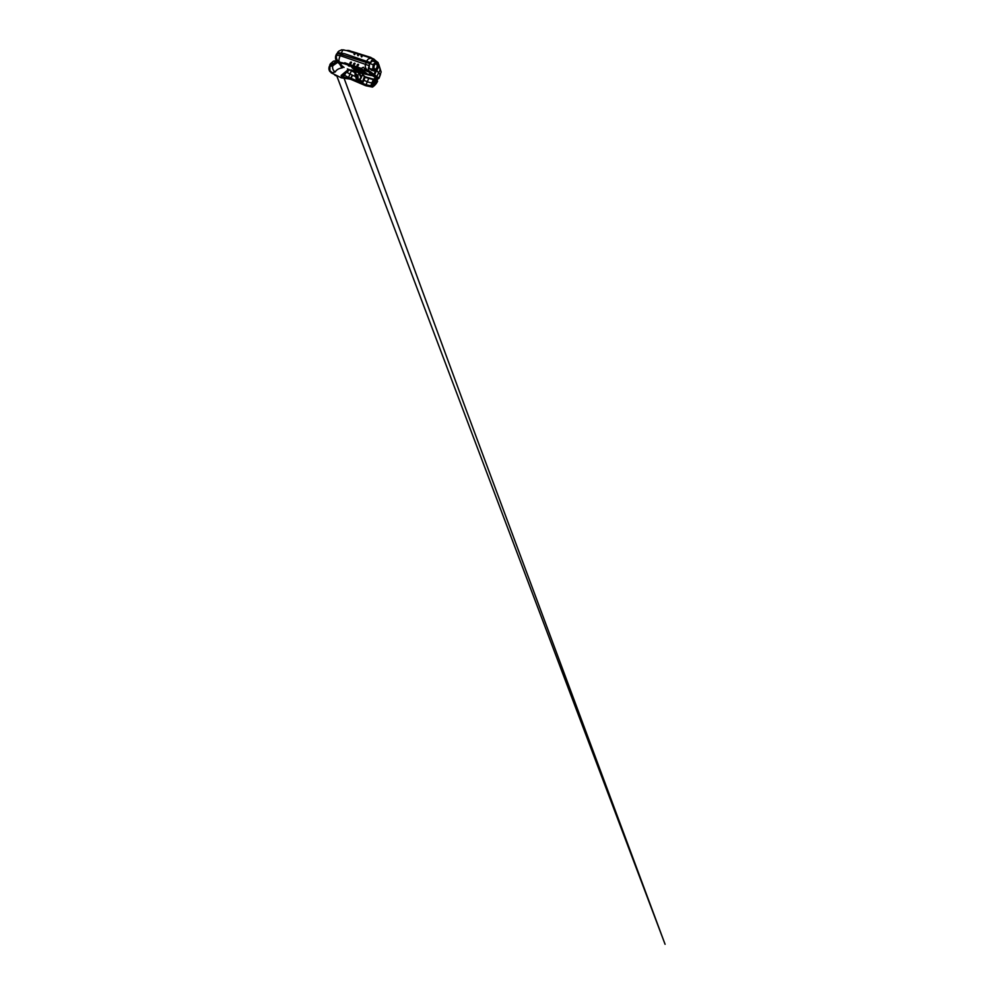 <?xml version="1.0" encoding="UTF-8"?>
<svg xmlns="http://www.w3.org/2000/svg" width="994" height="994" viewBox="0 0 994 994"><rect width="100%" height="100%" fill="white"/><g stroke="black" fill="none" stroke-linecap="round" stroke-linejoin="round"><path stroke-width="1.49" d="M354.609 63.927L353.715 64.262L354.349 64.411M375.906 61.901L378.316 63.79L377.956 68.437L376.863 69.878A4.113 2.497 -76.9 0 1 374.266 70.313A4.113 2.497 -76.9 0 1 373.247 67.045A4.113 2.497 -76.9 0 1 374.8 63.343A4.113 2.497 -76.9 0 1 377.397 62.908A4.113 2.497 -76.9 0 1 378.428 66.176A4.113 2.497 -76.9 0 1 376.863 69.878L375.198 71.195L372.775 69.294L373.135 64.66L375.906 61.901L372.253 61.044L369.482 63.802L369.134 68.449L372.166 70.487M374.34 65.442A2.932 1.777 -76.9 0 1 374.937 64.461A2.932 1.777 -76.9 0 1 377.509 64.809A2.932 1.777 -76.9 0 1 376.54 68.971A2.932 1.777 -76.9 0 1 374.079 68.139A2.932 1.777 -76.9 0 1 374.34 65.442M374.837 64.573A2.56 1.553 -76.9 0 1 377.024 65.02A2.56 1.553 -76.9 0 1 376.192 68.574A2.56 1.553 -76.9 0 1 374.042 68.002M373.135 64.66L340.892 54.322A6.063 1.317 -157.1 0 0 337.152 53.887L336.233 54.658A7.356 1.59 -157.1 0 0 336.134 54.794A7.356 1.59 -157.1 0 0 336.121 54.819L335.848 55.726C334.966 57.689 335.823 60.609 337.625 61.802L340.072 64.374L341.812 63.094L344.794 63.107L349.304 64.448L341.514 62.572L339.786 63.951M372.775 69.294L369.134 68.449M371.47 70.326L375.198 71.195M357.107 79.358L357.84 79.644L357.107 79.358M355.38 75.954L357.567 76.836M356.448 74.562L357.517 76.911M359.07 72.661A12.984 2.808 -157.1 0 0 359.865 74.215L360.387 72.984M362.959 73.593L361.157 77.855A34.628 7.505 -157.1 0 0 359.865 74.215L359.319 74.488A34.194 7.405 -157.1 0 1 359.766 78.973L360.313 78.774A34.628 7.505 -157.1 0 0 361.157 77.855L360.077 79.011A8.66 1.876 -157.1 0 0 362.549 81.657L364.562 76.165A9.095 1.963 -157.1 0 1 362.537 74.6M355.616 73.78L357.765 75.084M358.163 78.849L357.915 75.134M362.102 82.005L360.76 82.08C362.996 82.837 362.512 82.626 363.046 82.216L362.102 82.005A9.095 1.963 -157.1 0 1 359.766 78.973M376.602 78.712A0.646 0.634 12.9 0 1 376.217 78.017L373.856 82.813L370.75 85.745L366.003 84.776L351.168 78.327L350.82 78.973L365.755 85.472L371.097 86.565C374.03 84.403 375.869 81.781 376.602 78.712L376.254 77.756M375.819 79.321L376.217 77.979M351.168 78.327L352.51 75.209A94.803 20.526 -157.1 0 0 355.566 76.625M352.149 75.494L352.51 75.209A94.803 20.526 -157.1 0 1 352.311 75.122L350.509 78.501M350.559 79.209L365.78 85.745L372.7 86.963A0.646 0.634 -125.9 0 1 372.079 87.012L365.767 85.733L350.522 79.222M378.503 78.576L380.006 75.097A259.745 56.236 -157.1 0 1 379.907 75.643A259.745 56.236 -157.1 0 0 379.907 75.643L378.987 78.352A259.745 56.236 -157.1 0 0 379.41 77.346A259.745 56.236 -157.1 0 0 379.894 75.693L378.503 78.576L376.614 78.501L377.658 78.948C376.95 82.129 375.086 84.813 372.079 87.012M363.854 80.278A57.963 12.549 -157.1 0 0 367.295 81.707A4.982 1.081 -157.1 0 0 371.893 82.639A257.061 55.664 -157.1 0 0 376.179 77.954M337.761 62.324L332.903 65.654L329.884 66.449L329.921 70.711L331.164 72.811L341.041 77.656L343.551 77.159L344.334 77.296L343.912 77.917L344.334 77.296L350.621 78.899M350.36 79.147L341.427 77.843L331.325 72.91M350.969 78.253L348.546 77.433L348.248 78.091M343.551 77.159C341.613 76.513 340.843 75.904 341.24 75.345L347.366 70.326L350 70.089M346.906 72.239A6.498 1.404 -157.1 0 0 350.012 74.041L348.546 77.433L344.57 75.345L343.787 76.128L344.222 74.053C343.551 75.196 342.57 75.631 341.24 75.345M350.323 79.16L343.912 77.917M331.164 72.811L332.145 73.208M329.176 66.722L330.368 65.02L329.176 66.735C328.567 69.269 329.163 70.338 329.933 71.618L329.921 70.711L332.232 72.736L335.276 71.953C336.071 70.326 338.146 68.536 341.936 67.94C342.918 67.778 342.942 67.145 341.986 66.039M336.158 75.73L336.109 75.768A5.194 5.045 -129.4 0 1 335.053 75.296L334.22 74.252M336.879 61.442A155.847 33.746 -157.1 0 0 333.35 64.461A15.146 3.28 22.9 0 1 330.368 65.02L330.455 63.703L333.586 61.119L335.512 60.982M355.33 72.984L351.404 70.673L350.012 74.041A94.803 20.526 -157.1 0 0 352.311 75.122M344.57 75.345L345.527 73.357M343.787 76.128L344.744 73.941M378.49 78.625L377.658 78.948M339.6 63.976L341.936 67.94M336.32 60.709L333.897 63.318L331.064 63.666C333.586 59.876 335.251 61.119 336.146 61.131M375.769 77.495L373.322 79.644L365.121 77.296M340.42 65.082A5.318 1.156 22.9 0 1 340.047 64.511A5.318 1.156 22.9 0 1 340.159 64.25L340.122 64.014A0.646 0.634 67.5 0 0 339.836 63.541M376.217 78.041L372.439 75.681L376.241 77.706M377.77 78.389A0.646 0.634 -171.5 0 0 378.602 78.066L374.589 74.823A0.646 0.646 140.9 0 1 373.806 75.184L376.627 76.824L377.67 78.911M371.346 75.581L373.756 75.134A0.646 0.646 37.8 0 0 373.185 75.233L365.432 69.356L372.365 74.836A3.156 0.683 22.9 0 1 372.762 75.544A3.156 0.683 22.9 0 1 372.265 75.631M376.627 76.824L380.18 69.754L378.851 64.66L381.149 72.028A0.646 0.634 10.5 0 0 381.174 71.928L380.006 75.097A15.581 3.38 -157.1 0 0 378.913 73.121A28.143 6.088 22.9 0 1 376.925 69.953L374.589 74.823L368.811 70.586C367.631 69.245 368.936 66.374 369.358 65.703L340.333 55.714L336.655 55.217C335.748 57.242 336.767 60.311 338.718 61.429L341.812 63.094A5.318 1.156 22.9 0 1 344.694 63.616L344.719 63.927A4.945 1.069 -157.1 0 0 341.675 63.579L340.408 64.598A4.945 1.069 -157.1 0 0 344.073 67.43L340.01 64.2M338.855 63.144L338.184 62.56M378.441 65.828L378.279 63.753L373.446 59.64C372.004 58.882 370.861 61.827 370.65 62.659L344.471 53.676L337.761 52.62L335.848 55.726L336.581 53.937M338.718 61.429L338.494 61.516C336.916 60.087 336.208 60.212 337.798 61.74L337.625 61.802M338.494 61.516L338.494 61.516C336.916 60.087 336.208 60.212 337.798 61.74C339.488 63.02 340.283 62.709 338.494 61.516C340.283 62.709 339.488 63.02 337.798 61.74M347.478 50.682L341.762 49.762L338.83 51.141L336.134 54.794M365.208 76.824L374.142 79.358M346.583 50.545L354.187 52.98L346.583 50.545M347.378 68.909L350.211 70.164A4.945 1.069 -157.1 0 0 353.479 71.319L347.366 68.909M362.015 68.661L357.306 66.996L363.605 70.089L364.86 69.543M367.879 71.692L364.624 70.226L368.252 71.556L372.365 74.836L368.637 71.332M375.384 71.059L373.806 75.184M344.185 50.023C343.253 49.427 342.358 50.408 341.489 52.968L340.333 55.714C339.116 57.764 338.569 60.845 339.289 61.616M372.725 58.683L372.514 58.596C370.837 58.161 368.302 57.987 366.985 60.771L365.63 63.976C364.5 67.008 366.227 69.071 367.494 70.487L367.146 70.76M364.897 69.195L363.382 67.281L362.077 67.828M361.331 55.279L362.375 54.769L370.824 57.428L378.155 62.771A3.156 0.683 22.9 0 0 377.695 62.224L370.824 57.428L362.238 55.304L372.39 58.323L377.72 62.473L373.545 58.82M378.105 62.92A3.156 0.683 22.9 0 0 378.155 62.771L372.39 58.323M373.446 59.64L372.514 58.596L362.238 55.304M354.224 52.794L349.565 51.452M346.757 50.607L354.361 52.371M355.243 52.645L357.803 53.912L355.069 53.254L354.92 54.322L354.038 54.036L354.187 52.98L355.243 52.52L357.952 53.365L355.256 52.508M357.765 54.446L358.809 53.651L361.493 54.62L358.809 53.651M355.268 52.52L357.952 53.365M358.809 53.775L361.493 54.62M361.356 55.043L358.672 54.185M362.375 54.906L370.787 57.428M361.978 69.071L357.306 66.996M357.045 67.517L362.151 69.443M356.573 71.431L367.395 74.016L363.096 70.599L352.274 68.014L356.573 71.431L367.159 73.829M371.855 75.184L368.861 74.065L371.855 75.184M354.162 71.009L351.168 69.891L354.162 71.009M344.719 63.927L348.869 65.244L348.273 65.728L349.068 66.076L352.435 66.374L351.553 67.083L352.336 67.443L353.317 66.648L356.001 67.493L355.392 67.99L356.187 68.337L356.883 67.778M362.748 70.909L363.618 71.257M361.766 70.388L362.499 70.86L361.717 70.412C360.598 69.99 362.686 70.984 361.791 70.636C362.686 70.984 360.598 69.99 361.717 70.412L361.729 70.773C362.636 71.096 360.549 70.102 361.667 70.524L362.45 70.984L361.704 70.549M360.35 70.176L361.257 70.537M357.194 69.418L358.175 69.829M358.399 69.878L357.778 69.866M356.001 69.145L357.057 69.543M355.467 69.008L356.101 69.331M354.187 68.574L354.957 68.971M353.143 68.462L353.852 68.735M362.835 72.301L363.63 72.86M361.046 71.966L361.928 72.326M360.213 71.767L360.984 72.115M359.07 71.27L359.704 71.941M357.094 71.021L357.902 71.382M362.288 71.866L363.021 72.152M357.716 70.251L359.12 71.245C360.027 71.568 357.952 70.586 359.058 71.009L359.07 71.369C359.977 71.692 357.902 70.698 359.008 71.121L359.803 71.568L359.07 71.121M359.418 71.282L359.12 71.245C360.027 71.568 357.952 70.586 359.058 71.009M356.747 70.549L357.529 70.897M363.208 71.568L364.388 72.127M361.754 71.295L363.046 71.879M361.394 71.257L362.027 71.58M361.071 71.183L361.853 71.469M358.61 70.599L360.027 71.406M355.864 69.94L356.759 70.301M355.405 69.829L356.299 70.189M352.559 68.077L356.622 71.319M362.574 71.543L363.531 71.916M357.405 71.096L358.188 71.382M358.213 70.773L358.896 71.158M358.66 71.27L359.381 71.742M362.636 72.09L363.295 72.649M355.243 68.959L355.889 69.282M354.92 68.884L355.703 69.17M355.678 69.058L356.461 69.356M361.244 70.437L361.257 70.301C360.151 69.878 362.226 70.872 361.344 70.537C362.226 70.872 360.151 69.878 361.257 70.301L361.294 70.649C362.176 70.996 360.101 69.99 361.207 70.425L361.294 70.649C362.176 70.996 360.101 69.99 361.207 70.425L361.232 70.686M362.164 70.487L361.717 70.512C360.549 70.102 362.636 71.096 361.741 70.76C362.636 71.096 360.549 70.102 361.667 70.524M361.257 70.301L361.207 70.425C360.101 69.99 362.176 70.996 361.294 70.649M362.512 72.314L363.282 72.798L362.562 72.227M362.512 72.177L361.878 71.804L362.462 72.301M360.586 71.307L359.84 70.922L360.586 71.307M358.983 71.133L359.07 71.369C359.977 71.692 357.902 70.698 359.008 71.121C357.902 70.698 359.977 71.692 359.082 71.357L359.12 71.282M356.001 67.493L353.317 66.648M353.479 66.387L356.163 67.232M356.424 66.722L353.74 65.877M352.435 66.374L349.751 65.517M349.913 65.256L352.597 66.113M352.858 65.592L350.174 64.722M349.304 64.448L344.794 62.759M357.467 66.71L358.536 64.896C358.834 64.25 357.803 64.101 357.654 64.622L356.597 66.424M357.206 64.983C357.293 64.424 358.523 64.585 358.088 65.256L358.536 64.896C358.834 64.25 357.803 64.101 357.654 64.622M353.914 65.579L354.97 63.778C355.268 63.131 354.237 62.97 354.088 63.492L353.032 65.293M353.653 63.852C353.74 63.293 354.957 63.467 354.523 64.125L354.97 63.778C355.268 63.131 354.237 62.97 354.088 63.492M350.348 64.436L351.391 62.647C351.702 62.001 350.658 61.852 350.522 62.373L349.466 64.15M350.074 62.734C350.161 62.175 351.391 62.349 350.957 63.007L351.391 62.647C351.702 62.001 350.658 61.852 350.522 62.373M362.201 55.502L362.052 56.571L361.17 56.298L361.319 55.229M361.791 56.782L361.17 56.298M358.635 54.372L358.486 55.44L357.604 55.167L357.765 54.098M358.225 55.664L357.604 55.167M354.075 54.285L354.597 53.862L354.473 54.67M357.641 55.403L358.163 54.993L358.051 55.801M361.679 56.161L361.605 56.931M356.287 66.996L358.088 65.256M352.572 66.163L353.963 65.02M354.523 64.125L353.976 65.008M349.155 64.734L350.957 63.007M376.925 69.953L376.304 69.17M368.811 70.586L367.929 71.282M357.765 65.766L357.107 65.604M354.038 64.896L353.392 64.747M358.076 65.281L357.38 65.119M355.616 76.538L355.467 72.661L354.957 73.879M355.355 76.215L354.945 73.879L356.212 74.836M356.026 78.451L355.753 76.588M357.144 77.11L357.591 79.209L356.262 78.998M356.66 79.147L358.25 79.769L356.66 79.147M357.666 76.662L358.101 78.737M356.61 75.084L357.02 77.072M362.462 74.774A8.66 1.876 -157.1 0 0 364.686 76.6L365.183 77.159L363.046 82.216M357.107 79.619L360.623 82.005A8.225 1.777 -157.1 0 1 357.368 79.98L357.43 79.756M355.852 74.326L355.628 71.841M358.672 72.574A13.419 2.907 -157.1 0 0 359.319 74.488M357.442 80.005L358.399 79.321M375.744 77.47L373.508 79.408A0.646 0.634 -125.9 0 0 373.322 79.644L370.75 85.745A0.646 0.634 54.2 0 0 371.097 86.565M373.533 79.396L368.786 78.265L365.755 85.472M356.61 81.471L357.331 79.98M347.366 70.326L349.366 70.127M336.134 60.386L332.903 65.654C331.959 67.741 333.164 70.934 335.276 71.953M341.079 62.721A0.646 0.634 50.3 0 1 341.414 63.218L341.414 63.218A5.318 1.156 22.9 0 1 341.812 63.094M346.931 50.52A5.318 1.156 22.9 0 1 347.142 50.483A5.318 1.156 22.9 0 1 350.025 50.992L354.373 52.235M381.174 71.928L379.907 69.071M350.137 50.905A4.945 1.069 -157.1 0 0 347.415 50.47M370.265 57.938L373.719 59.305M353.615 71.344L371.271 75.581L353.479 71.319M371.209 75.544L371.992 74.96M365.37 70.462L365.432 69.356M340.408 64.598L341.675 63.579M354.063 54.248L354.56 53.08M361.195 56.496L361.679 55.329M356.97 66.412L356.187 68.337M352.87 66.2L352.336 67.443M349.59 64.834L349.068 66.076M357.306 66.561L356.684 66.287M359.219 79.744L356.871 79.508L355.541 76.501M358.138 79.508L356.945 79.011M355.392 71.792L355.852 74.339L357.84 75.122M362.214 73.954L365.183 77.159M357.678 75.059L358.138 79.048M358.312 79.296L359.418 79.818M343.638 74.836L348.223 71.083M329.697 65.157L330.455 63.703M377.583 81.284C376.54 83.484 374.912 85.372 372.7 86.963M340.532 64.945L338.333 62.833M337.687 62.249L335.55 58.919L335.736 55.863M338.83 51.141L337.612 52.347M336.581 61.106L335.487 60.982M365.196 76.811L368.786 78.265M353.181 71.257L355.454 72.512M380.528 74.314L379.41 77.346M358.822 53.639L361.505 54.484M343.688 77.172L466.074 409.627L665.085 944.3L336.792 75.892M378.13 63.069L378.851 64.66"/></g></svg>
